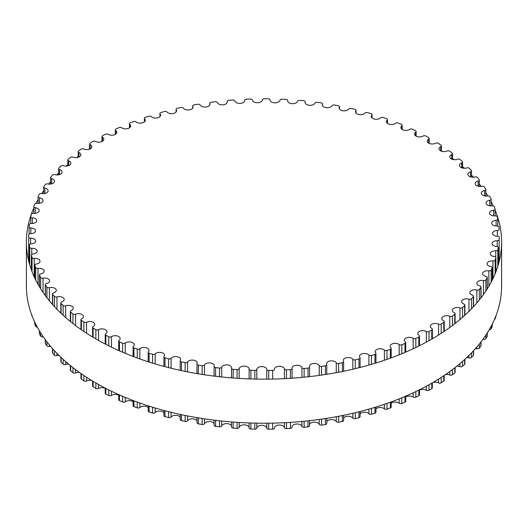 <?xml version="1.0" encoding="UTF-8"?>
<svg xmlns="http://www.w3.org/2000/svg" width="528" height="528" viewBox="0 0 528 528"><rect width="100%" height="100%" fill="white"/><g stroke="black" fill="none" stroke-linecap="round" stroke-linejoin="round"><path stroke-width="0.79" d="M431.772 328.357A4.99 2.878 180 0 1 430.294 326.317A4.99 2.878 180 0 1 433.211 323.697A4.99 2.878 180 0 1 438.55 324.139A1.888 1.089 0 0 0 441.203 324.027A235.316 135.861 0 0 0 443.784 322.298A1.888 1.089 0 0 0 444.226 321.598A1.888 1.089 0 0 0 443.566 320.767A4.99 2.878 180 0 1 441.811 318.575A4.99 2.878 180 0 1 444.556 316.001A4.99 2.878 180 0 1 449.77 316.259A1.888 1.089 0 0 0 452.41 316.034A235.316 135.861 0 0 0 454.753 314.2A1.888 1.089 0 0 0 455.11 313.559A1.888 1.089 0 0 0 454.331 312.675A4.99 2.878 180 0 1 452.285 310.352A4.99 2.878 180 0 1 454.859 307.831A4.99 2.878 180 0 1 459.934 307.916A1.888 1.089 0 0 0 462.528 307.58A235.316 135.861 0 0 0 464.627 305.639A1.888 1.089 0 0 0 464.904 305.072A1.888 1.089 0 0 0 464.006 304.141A4.99 2.878 180 0 1 461.65 301.693A4.99 2.878 180 0 1 468.97 299.152A1.888 1.089 0 0 0 471.517 298.696A235.316 135.861 0 0 0 473.352 296.677A1.888 1.089 0 0 0 473.557 296.182A1.888 1.089 0 0 0 472.54 295.211A4.99 2.878 180 0 1 469.847 292.657A4.99 2.878 180 0 1 476.83 290.017A1.888 1.089 0 0 0 479.312 289.456A235.316 135.861 0 0 0 480.876 287.357A1.888 1.089 0 0 0 481.028 286.935A1.888 1.089 0 0 0 479.879 285.932A4.99 2.878 180 0 1 476.843 283.285A4.99 2.878 180 0 1 483.476 280.566A1.888 1.089 0 0 0 485.879 279.899A235.316 135.861 0 0 0 487.159 277.735A1.888 1.089 0 0 0 487.258 277.391A1.888 1.089 0 0 0 485.978 276.362A4.99 2.878 180 0 1 482.592 273.629A4.99 2.878 180 0 1 488.862 270.851A1.888 1.089 0 0 0 491.172 270.079A235.316 135.861 0 0 0 492.169 267.868A1.888 1.089 0 0 0 492.228 267.604A1.888 1.089 0 0 0 490.809 266.548A4.99 2.878 180 0 1 487.06 263.756A4.99 2.878 180 0 1 492.961 260.924A1.888 1.089 0 0 0 495.158 260.06A235.316 135.861 0 0 0 495.871 257.809A1.888 1.089 0 0 0 495.898 257.624A1.888 1.089 0 0 0 494.34 256.555A4.99 2.878 180 0 1 490.222 253.717A4.99 2.878 180 0 1 495.746 250.853A1.888 1.089 0 0 0 497.831 249.889A235.316 135.861 0 0 0 498.241 247.619A1.888 1.089 0 0 0 498.247 247.52A1.888 1.089 0 0 0 496.551 246.431A4.99 2.878 180 0 1 492.056 243.566A4.99 2.878 180 0 1 497.211 240.689A1.888 1.089 0 0 0 499.158 239.639A235.316 135.861 0 0 0 499.27 237.356A1.888 1.089 0 0 0 499.27 237.336A1.888 1.089 0 0 0 497.429 236.247A4.99 2.878 180 0 1 492.558 233.363A4.99 2.878 180 0 1 497.33 230.485A1.888 1.089 0 0 0 499.138 229.396A1.888 1.089 0 0 0 499.138 229.357A235.316 135.861 0 0 0 498.953 227.073A1.888 1.089 0 0 0 496.967 226.05A4.99 2.878 180 0 1 491.726 223.172A4.99 2.878 180 0 1 496.122 220.315A1.888 1.089 0 0 0 497.785 219.232A1.888 1.089 0 0 0 497.772 219.107A235.316 135.861 0 0 0 497.284 216.836A1.888 1.089 0 0 0 495.178 215.899A4.99 2.878 180 0 1 489.555 213.041A4.99 2.878 180 0 1 493.581 210.217A1.888 1.089 0 0 0 495.099 209.147A1.888 1.089 0 0 0 495.066 208.943A235.316 135.861 0 0 0 494.287 206.705A1.888 1.089 0 0 0 492.056 205.861A4.99 2.878 180 0 1 486.064 203.036A4.99 2.878 180 0 1 489.72 200.264A1.888 1.089 0 0 0 491.106 199.214A1.888 1.089 0 0 0 491.04 198.924A235.316 135.861 0 0 0 489.964 196.726A1.888 1.089 0 0 0 487.634 195.987A4.99 2.878 180 0 1 481.279 193.215A4.99 2.878 180 0 1 484.572 190.502A1.888 1.089 0 0 0 485.819 189.479A1.888 1.089 0 0 0 485.707 189.116A235.316 135.861 0 0 0 484.354 186.971A1.888 1.089 0 0 0 481.932 186.331A4.99 2.878 180 0 1 475.213 183.632A4.99 2.878 180 0 1 478.157 180.998A1.888 1.089 0 0 0 479.272 180.008A1.888 1.089 0 0 0 479.114 179.566A235.316 135.861 0 0 0 477.477 177.487A1.888 1.089 0 0 0 474.976 176.953A4.99 2.878 180 0 1 467.914 174.332A4.99 2.878 180 0 1 470.521 171.805A1.888 1.089 0 0 0 471.504 170.848A1.888 1.089 0 0 0 471.28 170.326A235.316 135.861 0 0 0 469.379 168.326A1.888 1.089 0 0 0 466.818 167.904A4.99 2.878 180 0 1 459.413 165.383A4.99 2.878 180 0 1 461.696 162.967A1.888 1.089 0 0 0 462.561 162.05A1.888 1.089 0 0 0 462.264 161.462A235.316 135.861 0 0 0 460.106 159.548A1.888 1.089 0 0 0 457.492 159.245A4.99 2.878 180 0 1 452.384 159.37A4.99 2.878 180 0 1 449.764 156.836A4.99 2.878 180 0 1 451.737 154.539A1.888 1.089 0 0 0 452.489 153.668A1.888 1.089 0 0 0 452.107 153.014A235.316 135.861 0 0 0 449.704 151.199A1.888 1.089 0 0 0 447.064 151.008A4.99 2.878 180 0 1 441.817 151.312A4.99 2.878 180 0 1 439.025 148.731A4.99 2.878 180 0 1 440.708 146.573A1.888 1.089 0 0 0 441.349 145.754A1.888 1.089 0 0 0 440.88 145.035A235.316 135.861 0 0 0 438.247 143.332A1.888 1.089 0 0 0 435.587 143.253A4.99 2.878 180 0 1 430.214 143.741A4.99 2.878 180 0 1 427.258 141.115A4.99 2.878 180 0 1 428.67 139.108A1.888 1.089 0 0 0 429.198 138.349A1.888 1.089 0 0 0 428.63 137.57A235.316 135.861 0 0 0 425.786 135.986A1.888 1.089 0 0 0 423.119 136.026A4.99 2.878 180 0 1 417.655 136.706A4.99 2.878 180 0 1 414.526 134.033A4.99 2.878 180 0 1 415.681 132.191A1.888 1.089 0 0 0 416.117 131.492A1.888 1.089 0 0 0 415.444 130.66A235.316 135.861 0 0 0 412.401 129.202A1.888 1.089 0 0 0 409.748 129.36A4.99 2.878 180 0 1 404.21 130.244A4.99 2.878 180 0 1 400.904 127.532A4.99 2.878 180 0 1 401.828 125.862A1.888 1.089 0 0 0 402.178 125.228A1.888 1.089 0 0 0 401.392 124.344A235.316 135.861 0 0 0 398.165 123.024A1.888 1.089 0 0 0 395.538 123.295A4.99 2.878 180 0 1 389.954 124.39A4.99 2.878 180 0 1 386.463 121.645A4.99 2.878 180 0 1 387.182 120.153A1.888 1.089 0 0 0 387.453 119.592A1.888 1.089 0 0 0 386.549 118.661A235.316 135.861 0 0 0 383.156 117.487A1.888 1.089 0 0 0 380.576 117.869A4.99 2.878 180 0 1 374.966 119.183A4.99 2.878 180 0 1 371.296 116.404A4.99 2.878 180 0 1 371.831 115.104A1.888 1.089 0 0 0 372.035 114.616A1.888 1.089 0 0 0 371.006 113.639A235.316 135.861 0 0 0 367.468 112.622A1.888 1.089 0 0 0 364.947 113.117A4.99 2.878 180 0 1 359.337 114.642A4.99 2.878 180 0 1 355.489 111.837A4.99 2.878 180 0 1 355.865 110.741A1.888 1.089 0 0 0 356.011 110.319A1.888 1.089 0 0 0 354.849 109.316A235.316 135.861 0 0 0 351.186 108.451A1.888 1.089 0 0 0 348.737 109.058A4.99 2.878 180 0 1 343.16 110.807A4.99 2.878 180 0 1 339.121 107.976A4.99 2.878 180 0 1 339.372 107.085A1.888 1.089 0 0 0 339.464 106.742A1.888 1.089 0 0 0 338.171 105.706A235.316 135.861 0 0 0 334.409 105.006A1.888 1.089 0 0 0 332.046 105.719A4.99 2.878 180 0 1 326.522 107.686A4.99 2.878 180 0 1 322.304 104.841A4.99 2.878 180 0 1 322.443 104.155A1.888 1.089 0 0 0 322.502 103.897A1.888 1.089 0 0 0 321.07 102.841A235.316 135.861 0 0 0 317.229 102.307A1.888 1.089 0 0 0 314.959 103.112A4.99 2.878 180 0 1 309.527 105.31A4.99 2.878 180 0 1 305.118 102.452A4.99 2.878 180 0 1 305.184 101.977A1.888 1.089 0 0 0 305.21 101.798A1.888 1.089 0 0 0 303.64 100.723A235.316 135.861 0 0 0 299.739 100.36A1.888 1.089 0 0 0 297.587 101.264A4.99 2.878 180 0 1 292.268 103.686A4.99 2.878 180 0 1 287.668 100.815A4.99 2.878 180 0 1 287.687 100.558A1.888 1.089 0 0 0 287.694 100.465A1.888 1.089 0 0 0 285.985 99.376A235.316 135.861 0 0 0 282.044 99.185A1.888 1.089 0 0 0 280.018 100.181A4.99 2.878 180 0 1 274.844 102.828A4.99 2.878 180 0 1 270.059 99.95A4.99 2.878 180 0 1 270.059 99.911A1.888 1.089 0 0 0 270.059 99.898A1.888 1.089 0 0 0 268.204 98.802A235.316 135.861 0 0 0 264.251 98.782A1.888 1.089 0 0 0 262.357 99.865A4.99 2.878 180 0 1 257.512 102.729A4.99 2.878 180 0 1 252.391 100.03A1.888 1.089 0 0 0 250.397 99.013A235.316 135.861 0 0 0 246.451 99.158A1.888 1.089 0 0 0 244.702 100.247A1.888 1.089 0 0 0 244.708 100.327A4.99 2.878 180 0 1 244.721 100.525A4.99 2.878 180 0 1 240.075 103.402A4.99 2.878 180 0 1 234.788 100.921A1.888 1.089 0 0 0 232.67 99.99A235.316 135.861 0 0 0 228.756 100.313A1.888 1.089 0 0 0 227.152 101.396A1.888 1.089 0 0 0 227.172 101.554A4.99 2.878 180 0 1 227.225 101.97A4.99 2.878 180 0 1 222.763 104.834A4.99 2.878 180 0 1 217.358 102.584A1.888 1.089 0 0 0 215.12 101.746A235.316 135.861 0 0 0 211.259 102.241A1.888 1.089 0 0 0 209.794 103.303A1.888 1.089 0 0 0 209.84 103.541A4.99 2.878 180 0 1 209.966 104.174A4.99 2.878 180 0 1 205.696 107.026A4.99 2.878 180 0 1 200.191 104.999A1.888 1.089 0 0 0 197.855 104.26A235.316 135.861 0 0 0 194.066 104.92A1.888 1.089 0 0 0 192.74 105.963A1.888 1.089 0 0 0 192.826 106.28A4.99 2.878 180 0 1 193.043 107.125A4.99 2.878 180 0 1 188.958 109.956A4.99 2.878 180 0 1 183.394 108.154A1.888 1.089 0 0 0 180.965 107.521A235.316 135.861 0 0 0 177.276 108.346A1.888 1.089 0 0 0 176.081 109.362A1.888 1.089 0 0 0 176.213 109.758A4.99 2.878 180 0 1 176.557 110.807A4.99 2.878 180 0 1 172.656 113.619A4.99 2.878 180 0 1 167.053 112.035A1.888 1.089 0 0 0 164.551 111.514A235.316 135.861 0 0 0 160.981 112.497A1.888 1.089 0 0 0 159.918 113.474A1.888 1.089 0 0 0 160.103 113.949A4.99 2.878 180 0 1 160.598 115.196A4.99 2.878 180 0 1 156.882 117.982A4.99 2.878 180 0 1 151.272 116.622A1.888 1.089 0 0 0 148.705 116.206A235.316 135.861 0 0 0 145.273 117.341A1.888 1.089 0 0 0 144.342 118.285A1.888 1.089 0 0 0 144.593 118.833A4.99 2.878 180 0 1 145.266 120.272A4.99 2.878 180 0 1 141.728 123.024A4.99 2.878 180 0 1 136.132 121.882A1.888 1.089 0 0 0 133.518 121.579A235.316 135.861 0 0 0 130.251 122.866A1.888 1.089 0 0 0 129.433 123.757A1.888 1.089 0 0 0 129.763 124.377A4.99 2.878 180 0 1 130.634 126.001A4.99 2.878 180 0 1 127.281 128.72A4.99 2.878 180 0 1 121.73 127.783A1.888 1.089 0 0 0 119.084 127.604A235.316 135.861 0 0 0 115.988 129.023A1.888 1.089 0 0 0 115.289 129.868A1.888 1.089 0 0 0 115.705 130.555A4.99 2.878 180 0 1 116.8 132.356A4.99 2.878 180 0 1 113.626 135.036A4.99 2.878 180 0 1 108.141 134.303A1.888 1.089 0 0 0 105.475 134.237A235.316 135.861 0 0 0 102.577 135.788A1.888 1.089 0 0 0 101.983 136.58A1.888 1.089 0 0 0 102.491 137.326A4.99 2.878 180 0 1 103.838 139.293A4.99 2.878 180 0 1 100.835 141.933A4.99 2.878 180 0 1 95.443 141.398A1.888 1.089 0 0 0 92.776 141.445A235.316 135.861 0 0 0 90.09 143.121A1.888 1.089 0 0 0 89.602 143.854A1.888 1.089 0 0 0 90.209 144.659A4.99 2.878 180 0 1 91.819 146.777A4.99 2.878 180 0 1 88.988 149.371A4.99 2.878 180 0 1 83.708 149.021A1.888 1.089 0 0 0 81.061 149.186A235.316 135.861 0 0 0 78.599 150.975A1.888 1.089 0 0 0 78.203 151.648A1.888 1.089 0 0 0 78.916 152.5A4.99 2.878 180 0 1 80.817 154.763A4.99 2.878 180 0 1 78.157 157.311A4.99 2.878 180 0 1 73.009 157.139A1.888 1.089 0 0 0 70.389 157.423A235.316 135.861 0 0 0 68.171 159.311A1.888 1.089 0 0 0 67.855 159.911A1.888 1.089 0 0 0 68.686 160.822A4.99 2.878 180 0 1 70.891 163.211A4.99 2.878 180 0 1 68.396 165.706A4.99 2.878 180 0 1 63.406 165.7A1.888 1.089 0 0 0 60.832 166.096A235.316 135.861 0 0 0 58.865 168.076A1.888 1.089 0 0 0 58.621 168.61A1.888 1.089 0 0 0 59.578 169.561A4.99 2.878 180 0 1 62.106 172.062A4.99 2.878 180 0 1 54.952 174.656A1.888 1.089 0 0 0 52.43 175.164A235.316 135.861 0 0 0 50.734 177.223A1.888 1.089 0 0 0 50.556 177.685A1.888 1.089 0 0 0 51.638 178.669A4.99 2.878 180 0 1 54.496 181.276A4.99 2.878 180 0 1 47.692 183.955A1.888 1.089 0 0 0 45.25 184.569A235.316 135.861 0 0 0 43.824 186.701A1.888 1.089 0 0 0 43.699 187.084A1.888 1.089 0 0 0 44.913 188.107A4.99 2.878 180 0 1 48.121 190.793A4.99 2.878 180 0 1 41.672 193.545A1.888 1.089 0 0 0 39.316 194.264A235.316 135.861 0 0 0 38.174 196.449A1.888 1.089 0 0 0 38.095 196.759A1.888 1.089 0 0 0 39.448 197.802A4.99 2.878 180 0 1 43.012 200.561A4.99 2.878 180 0 1 36.927 203.372A1.888 1.089 0 0 0 34.67 204.191A235.316 135.861 0 0 0 33.818 206.422A1.888 1.089 0 0 0 33.779 206.646A1.888 1.089 0 0 0 35.264 207.715A4.99 2.878 180 0 1 39.191 210.527A4.99 2.878 180 0 1 33.482 213.378A1.888 1.089 0 0 0 31.337 214.295A235.316 135.861 0 0 0 30.782 216.553A1.888 1.089 0 0 0 30.763 216.698A1.888 1.089 0 0 0 32.393 217.78A4.99 2.878 180 0 1 36.696 220.631A4.99 2.878 180 0 1 31.357 223.502A1.888 1.089 0 0 0 29.337 224.512A235.316 135.861 0 0 0 29.08 226.789A1.888 1.089 0 0 0 29.073 226.849A1.888 1.089 0 0 0 30.848 227.938A4.99 2.878 180 0 1 35.521 230.815A4.99 2.878 180 0 1 30.565 233.693A1.888 1.089 0 0 0 28.684 234.782A1.888 1.089 0 0 0 28.684 234.788A235.316 135.861 0 0 0 28.723 237.065A1.888 1.089 0 0 0 30.637 238.141A4.99 2.878 180 0 1 35.693 241.019A4.99 2.878 180 0 1 31.106 243.89A1.888 1.089 0 0 0 29.37 244.979A1.888 1.089 0 0 0 29.377 245.058A235.316 135.861 0 0 0 29.713 247.335A1.888 1.089 0 0 0 31.759 248.318A4.99 2.878 180 0 1 37.191 251.189A4.99 2.878 180 0 1 32.987 254.034A1.888 1.089 0 0 0 31.39 255.11A1.888 1.089 0 0 0 31.416 255.275A235.316 135.861 0 0 0 32.05 257.525A1.888 1.089 0 0 0 34.221 258.423A4.99 2.878 180 0 1 40.022 261.261A4.99 2.878 180 0 1 36.188 264.066A1.888 1.089 0 0 0 34.736 265.122A1.888 1.089 0 0 0 34.782 265.373A235.316 135.861 0 0 0 35.713 267.59A1.888 1.089 0 0 0 37.99 268.382A4.99 2.878 180 0 1 44.167 271.181A4.99 2.878 180 0 1 40.696 273.926A1.888 1.089 0 0 0 39.376 274.963A1.888 1.089 0 0 0 39.468 275.293A235.316 135.861 0 0 0 40.682 277.464A1.888 1.089 0 0 0 43.058 278.157A4.99 2.878 180 0 1 49.599 280.896A4.99 2.878 180 0 1 46.477 283.562A1.888 1.089 0 0 0 45.296 284.572A1.888 1.089 0 0 0 45.434 284.981A235.316 135.861 0 0 0 46.926 287.093A1.888 1.089 0 0 0 49.394 287.681A4.99 2.878 180 0 1 56.285 290.341A4.99 2.878 180 0 1 53.513 292.921A1.888 1.089 0 0 0 52.463 293.898A1.888 1.089 0 0 0 52.655 294.38A235.316 135.861 0 0 0 54.424 296.419A1.888 1.089 0 0 0 56.951 296.901A4.99 2.878 180 0 1 64.192 299.468A4.99 2.878 180 0 1 61.75 301.943A1.888 1.089 0 0 0 60.826 302.881A1.888 1.089 0 0 0 61.083 303.435A235.316 135.861 0 0 0 63.116 305.395A1.888 1.089 0 0 0 65.703 305.758A4.99 2.878 180 0 1 70.732 305.719A4.99 2.878 180 0 1 73.273 308.227A4.99 2.878 180 0 1 71.141 310.583A1.888 1.089 0 0 0 70.336 311.48A1.888 1.089 0 0 0 70.679 312.101A235.316 135.861 0 0 0 72.956 313.962A1.888 1.089 0 0 0 75.583 314.213A4.99 2.878 180 0 1 80.764 314.002A4.99 2.878 180 0 1 83.47 316.562A4.99 2.878 180 0 1 81.642 318.787A1.888 1.089 0 0 0 80.956 319.631A1.888 1.089 0 0 0 81.378 320.318A235.316 135.861 0 0 0 83.893 322.08A1.888 1.089 0 0 0 86.552 322.212A4.99 2.878 180 0 1 91.859 321.816A4.99 2.878 180 0 1 94.73 324.43A4.99 2.878 180 0 1 93.192 326.509A1.888 1.089 0 0 0 92.605 327.301A1.888 1.089 0 0 0 93.119 328.046A235.316 135.861 0 0 0 95.865 329.69A1.888 1.089 0 0 0 98.531 329.71A4.99 2.878 180 0 1 103.95 329.129A4.99 2.878 180 0 1 106.993 331.775A4.99 2.878 180 0 1 105.712 333.703A1.888 1.089 0 0 0 105.23 334.435A1.888 1.089 0 0 0 105.851 335.24A235.316 135.861 0 0 0 108.794 336.758A1.888 1.089 0 0 0 111.454 336.666A4.99 2.878 180 0 1 116.959 335.881A4.99 2.878 180 0 1 120.179 338.573A4.99 2.878 180 0 1 119.143 340.329A1.888 1.089 0 0 0 118.747 340.996A1.888 1.089 0 0 0 119.48 341.86A235.316 135.861 0 0 0 122.621 343.246A1.888 1.089 0 0 0 125.255 343.035A4.99 2.878 180 0 1 130.825 342.045A4.99 2.878 180 0 1 134.224 344.771A4.99 2.878 180 0 1 133.399 346.355A1.888 1.089 0 0 0 133.096 346.955A1.888 1.089 0 0 0 133.934 347.86A235.316 135.861 0 0 0 137.247 349.107A1.888 1.089 0 0 0 139.854 348.777A4.99 2.878 180 0 1 145.457 347.582A4.99 2.878 180 0 1 149.035 350.341A4.99 2.878 180 0 1 148.408 351.734A1.888 1.089 0 0 0 148.177 352.262A1.888 1.089 0 0 0 149.14 353.219A235.316 135.861 0 0 0 152.605 354.314A1.888 1.089 0 0 0 155.159 353.872A4.99 2.878 180 0 1 160.776 352.46A4.99 2.878 180 0 1 164.531 355.252A4.99 2.878 180 0 1 164.083 356.446A1.888 1.089 0 0 0 163.911 356.902A1.888 1.089 0 0 0 165 357.892A235.316 135.861 0 0 0 168.604 358.835A1.888 1.089 0 0 0 171.092 358.288A4.99 2.878 180 0 1 176.689 356.651A4.99 2.878 180 0 1 180.629 359.462A4.99 2.878 180 0 1 180.325 360.466A1.888 1.089 0 0 0 180.206 360.842A1.888 1.089 0 0 0 181.434 361.865A235.316 135.861 0 0 0 185.143 362.644A1.888 1.089 0 0 0 187.552 361.99A4.99 2.878 180 0 1 193.103 360.129A4.99 2.878 180 0 1 197.234 362.967A4.99 2.878 180 0 1 197.043 363.759A1.888 1.089 0 0 0 196.97 364.056A1.888 1.089 0 0 0 198.33 365.105A235.316 135.861 0 0 0 202.138 365.719A1.888 1.089 0 0 0 204.455 364.96A4.99 2.878 180 0 1 209.933 362.875A4.99 2.878 180 0 1 214.249 365.732A4.99 2.878 180 0 1 214.15 366.307A1.888 1.089 0 0 0 214.111 366.531A1.888 1.089 0 0 0 215.609 367.594A235.316 135.861 0 0 0 219.483 368.049A1.888 1.089 0 0 0 221.694 367.184A4.99 2.878 180 0 1 227.073 364.881A4.99 2.878 180 0 1 231.581 367.745A4.99 2.878 180 0 1 231.541 368.108A1.888 1.089 0 0 0 231.521 368.247A1.888 1.089 0 0 0 233.165 369.329A235.316 135.861 0 0 0 237.092 369.607A1.888 1.089 0 0 0 239.177 368.656A4.99 2.878 180 0 1 244.431 366.122A4.99 2.878 180 0 1 249.124 368.999A4.99 2.878 180 0 1 249.117 369.145A1.888 1.089 0 0 0 249.11 369.197A1.888 1.089 0 0 0 250.899 370.286A235.316 135.861 0 0 0 254.846 370.399A1.888 1.089 0 0 0 256.806 369.356A4.99 2.878 180 0 1 261.835 366.597A4.99 2.878 180 0 1 266.779 369.409A1.888 1.089 0 0 0 268.706 370.471A235.316 135.861 0 0 0 272.653 370.405A1.888 1.089 0 0 0 274.474 369.316A1.888 1.089 0 0 0 274.474 369.283A4.99 2.878 180 0 1 274.468 369.191A4.99 2.878 180 0 1 279.206 366.313A4.99 2.878 180 0 1 284.42 368.9A1.888 1.089 0 0 0 286.48 369.877A235.316 135.861 0 0 0 290.413 369.64A1.888 1.089 0 0 0 292.09 368.557A1.888 1.089 0 0 0 292.083 368.438A4.99 2.878 180 0 1 292.05 368.128A4.99 2.878 180 0 1 296.604 365.264A4.99 2.878 180 0 1 301.95 367.627A1.888 1.089 0 0 0 304.135 368.511A235.316 135.861 0 0 0 308.022 368.102A1.888 1.089 0 0 0 309.56 367.033A1.888 1.089 0 0 0 309.527 366.828A4.99 2.878 180 0 1 309.441 366.307A4.99 2.878 180 0 1 313.804 363.449A4.99 2.878 180 0 1 319.262 365.587A1.888 1.089 0 0 0 321.552 366.373A235.316 135.861 0 0 0 325.38 365.798A1.888 1.089 0 0 0 326.773 364.742A1.888 1.089 0 0 0 326.713 364.465A4.99 2.878 180 0 1 326.548 363.726A4.99 2.878 180 0 1 330.719 360.881A4.99 2.878 180 0 1 336.257 362.802A1.888 1.089 0 0 0 338.646 363.482A235.316 135.861 0 0 0 342.382 362.743A1.888 1.089 0 0 0 343.642 361.713A1.888 1.089 0 0 0 343.537 361.357A4.99 2.878 180 0 1 343.259 360.406A4.99 2.878 180 0 1 347.252 357.588A4.99 2.878 180 0 1 352.843 359.278A1.888 1.089 0 0 0 355.311 359.852A235.316 135.861 0 0 0 358.941 358.954A1.888 1.089 0 0 0 360.07 357.951A1.888 1.089 0 0 0 359.911 357.515A4.99 2.878 180 0 1 359.495 356.367A4.99 2.878 180 0 1 363.304 353.569A4.99 2.878 180 0 1 368.914 355.04A1.888 1.089 0 0 0 371.448 355.509A235.316 135.861 0 0 0 374.953 354.453A1.888 1.089 0 0 0 375.949 353.489A1.888 1.089 0 0 0 375.731 352.981A4.99 2.878 180 0 1 375.151 351.635A4.99 2.878 180 0 1 378.774 348.863A4.99 2.878 180 0 1 384.384 350.117A1.888 1.089 0 0 0 386.978 350.473A235.316 135.861 0 0 0 390.331 349.265A1.888 1.089 0 0 0 391.202 348.341A1.888 1.089 0 0 0 390.911 347.761A4.99 2.878 180 0 1 390.146 346.223A4.99 2.878 180 0 1 393.591 343.49A4.99 2.878 180 0 1 399.161 344.527A1.888 1.089 0 0 0 401.795 344.771A235.316 135.861 0 0 0 404.983 343.418A1.888 1.089 0 0 0 405.742 342.547A1.888 1.089 0 0 0 405.365 341.893A4.99 2.878 180 0 1 404.389 340.184A4.99 2.878 180 0 1 407.649 337.478A4.99 2.878 180 0 1 413.173 338.309A1.888 1.089 0 0 0 415.826 338.435A235.316 135.861 0 0 0 418.829 336.95A1.888 1.089 0 0 0 419.47 336.131A1.888 1.089 0 0 0 419.014 335.419A4.99 2.878 180 0 1 417.793 333.531A4.99 2.878 180 0 1 420.882 330.865A4.99 2.878 180 0 1 426.327 331.505A1.888 1.089 0 0 0 428.987 331.511A235.316 135.861 0 0 0 431.785 329.894A1.888 1.089 0 0 0 432.326 329.135A1.888 1.089 0 0 0 431.772 328.357M432.887 382.536A4.99 2.878 180 0 1 438.55 382.879A1.888 1.089 0 0 0 441.203 382.774A235.316 135.861 0 0 0 443.784 381.044A1.888 1.089 0 0 0 444.226 380.338L444.226 375.434M445.559 374.53A4.99 2.878 180 0 1 449.77 375.005A1.888 1.089 0 0 0 452.41 374.781A235.316 135.861 0 0 0 454.753 372.94A1.888 1.089 0 0 0 455.11 372.306L455.11 367.554M456.779 366.227A4.99 2.878 180 0 1 459.934 366.656A1.888 1.089 0 0 0 462.528 366.32A235.316 135.861 0 0 0 464.627 364.386A1.888 1.089 0 0 0 464.904 363.812L464.904 359.278M466.752 357.562A4.99 2.878 180 0 1 468.97 357.892A1.888 1.089 0 0 0 471.517 357.443A235.316 135.861 0 0 0 473.352 355.423A1.888 1.089 0 0 0 473.557 354.922L473.557 350.691M475.504 348.546A4.99 2.878 180 0 1 476.83 348.757A1.888 1.089 0 0 0 479.312 348.196A235.316 135.861 0 0 0 480.876 346.104A1.888 1.089 0 0 0 481.028 345.682L481.028 341.88M483.014 339.227A4.99 2.878 180 0 1 483.476 339.306A1.888 1.089 0 0 0 485.879 338.639A235.316 135.861 0 0 0 487.159 336.481A1.888 1.089 0 0 0 487.258 336.138L487.258 332.977M489.284 329.63A1.888 1.089 0 0 0 491.172 328.825A235.316 135.861 0 0 0 492.169 326.614A1.888 1.089 0 0 0 492.228 326.35L492.228 324.192M494.439 319.473A1.888 1.089 0 0 0 495.158 318.8A235.316 135.861 0 0 0 495.871 316.556A1.888 1.089 0 0 0 495.898 316.371A1.888 1.089 0 0 0 495.871 316.186M31.469 314.233A235.316 135.861 0 0 0 32.05 316.272A1.888 1.089 0 0 0 32.439 316.774M34.736 322.054L34.736 323.869A1.888 1.089 0 0 0 34.782 324.113A235.316 135.861 0 0 0 35.713 326.337A1.888 1.089 0 0 0 37.323 327.155M39.376 330.759L39.376 333.709A1.888 1.089 0 0 0 39.468 334.039A235.316 135.861 0 0 0 40.682 336.211A1.888 1.089 0 0 0 43.058 336.904A4.99 2.878 180 0 1 43.303 336.857M45.296 339.656L45.296 343.319A1.888 1.089 0 0 0 45.434 343.721A235.316 135.861 0 0 0 46.926 345.833A1.888 1.089 0 0 0 49.394 346.421A4.99 2.878 180 0 1 50.503 346.243M52.463 348.506L52.463 352.645A1.888 1.089 0 0 0 52.655 353.12A235.316 135.861 0 0 0 54.424 355.166A1.888 1.089 0 0 0 56.951 355.641A4.99 2.878 180 0 1 58.945 355.337M60.826 357.159L60.826 361.627A1.888 1.089 0 0 0 61.083 362.182A235.316 135.861 0 0 0 63.116 364.142A1.888 1.089 0 0 0 65.703 364.505A4.99 2.878 180 0 1 68.614 364.096M70.336 365.515L70.336 370.22A1.888 1.089 0 0 0 70.679 370.841A235.316 135.861 0 0 0 72.956 372.709A1.888 1.089 0 0 0 75.583 372.959A4.99 2.878 180 0 1 79.51 372.484M80.956 373.501L80.956 378.378A1.888 1.089 0 0 0 81.378 379.064A235.316 135.861 0 0 0 83.893 380.82A1.888 1.089 0 0 0 86.552 380.959A4.99 2.878 180 0 1 91.76 380.536M92.605 381.044L92.605 386.041A1.888 1.089 0 0 0 93.119 386.793A235.316 135.861 0 0 0 95.865 388.436A1.888 1.089 0 0 0 98.531 388.456A4.99 2.878 180 0 1 105.23 388.324M105.23 388.093L105.23 393.175A1.888 1.089 0 0 0 105.851 393.987A235.316 135.861 0 0 0 108.794 395.505A1.888 1.089 0 0 0 111.454 395.406A4.99 2.878 180 0 1 118.747 395.3M118.747 394.601L118.747 399.742A1.888 1.089 0 0 0 119.48 400.6A235.316 135.861 0 0 0 122.621 401.986A1.888 1.089 0 0 0 125.255 401.775A4.99 2.878 180 0 1 133.096 401.696M133.096 400.521L133.096 405.695A1.888 1.089 0 0 0 133.934 406.606A235.316 135.861 0 0 0 137.247 407.854A1.888 1.089 0 0 0 139.854 407.524A4.99 2.878 180 0 1 148.177 407.471M148.177 405.814L148.177 411.008A1.888 1.089 0 0 0 149.14 411.959A235.316 135.861 0 0 0 152.605 413.061A1.888 1.089 0 0 0 155.159 412.619A4.99 2.878 180 0 1 159.522 411.114A4.99 2.878 180 0 1 163.911 412.599M163.911 410.454L163.911 415.648A1.888 1.089 0 0 0 165 416.638A235.316 135.861 0 0 0 168.604 417.582A1.888 1.089 0 0 0 171.092 417.028A4.99 2.878 180 0 1 175.659 415.325A4.99 2.878 180 0 1 180.206 417.041M180.206 414.407L180.206 419.582A1.888 1.089 0 0 0 181.434 420.605A235.316 135.861 0 0 0 185.143 421.39A1.888 1.089 0 0 0 187.552 420.73A4.99 2.878 180 0 1 192.298 418.829A4.99 2.878 180 0 1 196.97 420.783M197.043 422.499A1.888 1.089 0 0 0 196.97 422.803A1.888 1.089 0 0 0 198.33 423.845A235.316 135.861 0 0 0 202.138 424.466A1.888 1.089 0 0 0 204.455 423.707A4.99 2.878 180 0 1 209.345 421.595A4.99 2.878 180 0 1 214.111 423.793M214.15 425.053A1.888 1.089 0 0 0 214.111 425.271A1.888 1.089 0 0 0 215.609 426.34A235.316 135.861 0 0 0 219.483 426.789A1.888 1.089 0 0 0 221.694 425.931A4.99 2.878 180 0 1 226.703 423.608A4.99 2.878 180 0 1 231.521 426.063M231.541 426.855A1.888 1.089 0 0 0 231.521 426.994A1.888 1.089 0 0 0 233.165 428.069A235.316 135.861 0 0 0 237.092 428.353A1.888 1.089 0 0 0 239.177 427.396A4.99 2.878 180 0 1 244.279 424.862A4.99 2.878 180 0 1 249.11 427.568M249.11 427.944L249.11 422.948L249.117 427.891A1.888 1.089 0 0 0 249.11 427.944A1.888 1.089 0 0 0 250.899 429.033A235.316 135.861 0 0 0 254.846 429.139A1.888 1.089 0 0 0 256.806 428.096A4.99 2.878 180 0 1 261.835 425.344A4.99 2.878 180 0 1 266.779 428.155A1.888 1.089 0 0 0 268.706 429.218A235.316 135.861 0 0 0 272.653 429.152A1.888 1.089 0 0 0 274.474 428.063A1.888 1.089 0 0 0 274.474 428.03L274.474 428.063M274.474 427.825A4.99 2.878 180 0 1 279.305 425.053A4.99 2.878 180 0 1 284.42 427.647A1.888 1.089 0 0 0 286.48 428.624A235.316 135.861 0 0 0 290.413 428.386A1.888 1.089 0 0 0 292.09 427.304A1.888 1.089 0 0 0 292.083 427.185L292.09 427.304M292.09 426.512A4.99 2.878 180 0 1 296.921 423.997A4.99 2.878 180 0 1 301.95 426.367A1.888 1.089 0 0 0 304.135 427.251A235.316 135.861 0 0 0 308.022 426.848A1.888 1.089 0 0 0 309.56 425.773A1.888 1.089 0 0 0 309.527 425.575M309.56 424.433A4.99 2.878 180 0 1 314.345 422.169A4.99 2.878 180 0 1 319.262 424.334A1.888 1.089 0 0 0 321.552 425.119A235.316 135.861 0 0 0 325.38 424.538A1.888 1.089 0 0 0 326.773 423.489L326.773 418.348M326.773 421.608A4.99 2.878 180 0 1 331.478 419.588A4.99 2.878 180 0 1 336.257 421.542A1.888 1.089 0 0 0 338.646 422.228A235.316 135.861 0 0 0 342.382 421.483A1.888 1.089 0 0 0 343.642 420.46L343.642 415.285M343.642 418.044A4.99 2.878 180 0 1 348.229 416.269A4.99 2.878 180 0 1 352.843 418.024A1.888 1.089 0 0 0 355.311 418.598A235.316 135.861 0 0 0 358.941 417.694A1.888 1.089 0 0 0 360.07 416.698L360.07 411.51M360.07 413.774A4.99 2.878 180 0 1 364.498 412.229A4.99 2.878 180 0 1 368.914 413.787A1.888 1.089 0 0 0 371.448 414.256A235.316 135.861 0 0 0 374.953 413.193A1.888 1.089 0 0 0 375.949 412.229L375.949 407.042M375.949 408.817A4.99 2.878 180 0 1 384.384 408.857A1.888 1.089 0 0 0 386.978 409.213A235.316 135.861 0 0 0 390.331 408.005A1.888 1.089 0 0 0 391.202 407.088L391.202 401.907M391.202 403.194A4.99 2.878 180 0 1 399.161 403.273A1.888 1.089 0 0 0 401.795 403.517A235.316 135.861 0 0 0 404.983 402.164A1.888 1.089 0 0 0 405.742 401.287L405.742 396.139M405.742 396.95A4.99 2.878 180 0 1 413.173 397.056A1.888 1.089 0 0 0 415.826 397.181A235.316 135.861 0 0 0 418.829 395.696A1.888 1.089 0 0 0 419.47 394.871L419.47 389.776M419.47 390.119A4.99 2.878 180 0 1 426.327 390.245A1.888 1.089 0 0 0 428.987 390.258A235.316 135.861 0 0 0 431.785 388.641A1.888 1.089 0 0 0 432.326 387.875L432.326 382.859M26.4 241.982L26.4 286.044A237.6 137.174 0 0 0 95.99 383.044A237.6 137.174 0 0 0 354.928 412.777A237.6 137.174 0 0 0 501.6 286.044L501.6 241.982A237.6 137.174 180 0 1 354.928 368.722A237.6 137.174 180 0 1 95.99 338.983A237.6 137.174 180 0 1 26.4 241.982A237.6 137.174 180 0 1 33.779 208.072M35.996 203.386A237.6 137.174 180 0 1 38.095 199.472M41.699 193.552A237.6 137.174 180 0 1 43.699 190.595M48.583 184.107A237.6 137.174 180 0 1 50.556 181.718M56.714 174.933A237.6 137.174 180 0 1 58.621 173.006M66.079 166.089A237.6 137.174 180 0 1 67.855 164.564M76.672 157.601A237.6 137.174 180 0 1 78.203 156.479M88.552 149.477A237.6 137.174 180 0 1 89.602 148.823M429.198 138.349L429.198 143.392A237.6 137.174 180 0 1 429.231 143.405M441.349 150.691A237.6 137.174 180 0 1 442.55 151.483M452.489 158.466A237.6 137.174 180 0 1 454.093 159.687M462.561 166.643A237.6 137.174 180 0 1 464.376 168.267M471.504 175.164A237.6 137.174 180 0 1 473.431 177.197M479.272 183.929A237.6 137.174 180 0 1 481.252 186.443M485.819 192.826A237.6 137.174 180 0 1 487.826 195.961M491.106 201.663A237.6 137.174 180 0 1 493.251 205.946M495.099 210.118A237.6 137.174 180 0 1 501.6 241.982M438.55 324.139L438.55 335.056M438.55 379.111L438.55 382.879M441.203 324.027L441.203 333.366M441.203 377.421L441.203 382.774M443.784 322.298L443.784 331.67M443.784 375.731L443.784 381.044M449.77 316.259L449.77 327.505M449.77 371.567L449.77 375.005M452.41 316.034L452.41 325.565M452.41 369.62L452.41 374.781M454.753 314.2L454.753 323.77M454.753 367.831L454.753 372.94M459.934 307.916L459.934 319.585M459.934 363.64L459.934 366.656M462.528 307.58L462.528 317.348M462.528 361.403L462.528 366.32M464.627 305.639L464.627 315.473M464.627 359.535L464.627 364.386M468.97 299.152L468.97 311.368M468.97 355.423L468.97 357.892M471.517 298.696L471.517 308.794M471.517 352.849L471.517 357.443M473.352 296.677L473.352 306.86M473.352 350.915L473.352 355.423M476.83 290.017L476.83 302.966M476.83 347.021L476.83 348.757M479.312 289.456L479.312 299.99M479.312 344.045L479.312 348.196M480.876 287.357L480.876 298.01M480.876 342.071L480.876 346.104M483.476 280.566L483.476 294.532M483.476 338.593L483.476 339.306M485.879 279.899L485.879 291.053M485.879 335.115L485.879 338.639M487.159 277.735L487.159 289.073M487.159 333.128L487.159 336.481M488.862 270.851L488.862 286.295M491.172 270.079L491.172 282.183M491.172 326.238L491.172 328.825M492.169 267.868L492.169 280.249M492.169 324.311L492.169 326.614M492.961 260.924L492.961 278.639M495.158 260.06L495.158 273.702M495.158 317.764L495.158 318.8M495.871 257.809L495.871 271.933M495.871 315.995L495.871 316.556M495.746 250.853L495.746 257.202M497.831 249.889L497.831 266.33M498.241 247.619L498.241 264.977M497.211 240.689L497.211 246.543M499.158 239.639L499.158 261.604M497.33 230.485L497.33 236.24M496.122 220.315L496.122 226.03M493.581 210.217L493.581 215.866M489.72 200.264L489.72 205.814M484.572 190.502L484.572 195.928M478.157 180.998L478.157 186.259M470.521 171.805L470.521 176.867M461.696 162.967L461.696 167.805M451.737 154.539L451.737 159.126M440.708 146.573L440.708 150.883M428.67 139.108L428.67 143.121M415.681 132.191L415.681 135.881M401.828 125.862L401.828 129.202M387.182 120.153L387.182 123.136M371.831 115.104L371.831 117.698M355.865 110.741L355.865 112.939M339.372 107.085L339.372 108.874M322.443 104.155L322.443 105.527M305.184 101.977L305.184 102.92M287.687 100.558L287.687 101.072M244.708 100.327L244.708 100.729M227.172 101.554L227.172 102.386M209.84 103.541L209.84 104.808M192.826 106.28L192.826 107.969M176.213 109.758L176.213 111.857M160.103 113.949L160.103 116.444M144.593 118.833L144.593 121.711M129.763 124.377L129.763 127.631M115.705 130.555L115.705 134.158M102.491 137.326L102.491 141.26M90.209 144.659L90.209 148.896M78.916 152.5L78.916 157.027M68.686 160.822L68.686 165.601M59.578 169.561L59.578 174.57M51.638 178.669L51.638 183.883M44.913 188.107L44.913 193.486M39.448 197.802L39.448 203.326M35.264 207.715L35.264 213.345M32.393 217.78L32.393 223.483M29.08 226.915L29.08 234.122L29.073 226.849M30.848 227.938L30.848 233.686M28.723 237.065L28.723 261.116M30.637 238.141L30.637 243.949M29.377 245.058L29.377 263.63M29.713 247.335L29.713 264.812M31.759 248.318L31.759 254.463M31.416 255.275L31.416 270.019M32.05 257.525L32.05 271.715M32.05 315.77L32.05 316.272M34.221 258.423L34.221 276.883M34.782 265.373L34.782 278.104M34.782 322.159L34.782 324.113M35.713 267.59L35.713 280.005M35.713 324.067L35.713 326.337M37.99 268.382L37.99 284.308M39.468 275.293L39.468 286.843M39.468 330.904L39.468 334.039M40.682 277.464L40.682 288.823M40.682 332.884L40.682 336.211M43.058 278.157L43.058 292.446M43.058 336.501L43.058 336.904M45.434 284.981L45.434 295.779M45.434 339.841L45.434 343.721M46.926 287.093L46.926 297.766M46.926 341.821L46.926 345.833M49.394 287.681L49.394 300.854M49.394 344.909L49.394 346.421M52.655 294.38L52.655 304.663M52.655 348.724L52.655 353.12M54.424 296.419L54.424 306.61M54.424 350.671L54.424 355.166M56.951 296.901L56.951 309.276M56.951 353.338L56.951 355.641M61.083 303.435L61.083 313.348M61.083 357.403L61.083 362.182M63.116 305.395L63.116 315.236M63.116 359.297L63.116 364.142M65.703 305.758L65.703 317.552M65.703 361.607L65.703 364.505M70.679 312.101L70.679 321.73M70.679 365.792L70.679 370.841M72.956 313.962L72.956 323.545M72.956 367.6L72.956 372.709M75.583 314.213L75.583 325.558M75.583 369.613L75.583 372.959M81.378 320.318L81.378 329.736M81.378 373.798L81.378 379.064M83.893 322.08L83.893 331.459M83.893 375.514L83.893 380.82M86.552 322.212L86.552 333.208M86.552 377.263L86.552 380.959M93.119 328.046L93.119 337.3M93.119 381.355L93.119 386.793M95.865 329.69L95.865 338.91M95.865 382.965L95.865 388.436M98.531 329.71L98.531 340.428M98.531 384.483L98.531 388.456M105.851 335.24L105.851 344.355M105.851 388.417L105.851 393.987M108.794 336.758L108.794 345.853M108.794 389.908L108.794 395.505M111.454 336.666L111.454 347.16M111.454 391.215L111.454 395.406M119.48 341.86L119.48 350.869M119.48 394.924L119.48 400.6M122.621 343.246L122.621 352.235M122.621 396.29L122.621 401.986M125.255 343.035L125.255 353.344M125.255 397.406L125.255 401.775M133.934 347.86L133.934 356.783M133.934 400.844L133.934 406.606M137.247 349.107L137.247 358.01M137.247 402.072L137.247 407.854M139.854 348.777L139.854 358.948M139.854 403.003L139.854 407.524M149.14 353.219L149.14 362.069M149.14 406.124L149.14 411.959M152.605 354.314L152.605 363.152M152.605 407.207L152.605 413.061M155.159 353.872L155.159 363.924M155.159 407.979L155.159 412.619M165 357.892L165 366.689M165 410.744L165 416.638M168.604 358.835L168.604 367.62M168.604 411.675L168.604 417.582M171.092 358.288L171.092 368.24M171.092 412.295L171.092 417.028M181.434 361.865L181.434 370.61M181.434 414.671L181.434 420.605M185.143 362.644L185.143 371.389M185.143 415.444L185.143 421.39M187.552 361.99L187.552 371.87M187.552 415.925L187.552 420.73M198.33 365.105L198.33 373.817M198.33 417.879L198.33 423.845M202.138 365.719L202.138 374.431M202.138 418.486L202.138 424.466M204.455 364.96L204.455 374.781M204.455 418.843L204.455 423.707M215.609 367.594L215.609 376.286M215.609 420.347L215.609 426.34M219.483 368.049L219.483 376.735M219.483 420.79L219.483 426.789M221.694 367.184L221.694 376.972M221.694 421.027L221.694 425.931M233.165 369.329L233.165 378.002M233.165 422.057L233.165 428.069M237.092 369.607L237.092 378.279M237.092 422.334L237.092 428.353M239.177 368.656L239.177 378.411M239.177 422.466L239.177 427.396M249.117 369.257L249.117 378.893L249.11 369.197M250.899 370.286L250.899 378.952M250.899 423.014L250.899 429.033M254.846 370.399L254.846 379.058M254.846 423.119L254.846 429.139M256.806 369.356L256.806 379.097M256.806 423.159L256.806 428.096M266.779 369.409L266.779 379.15M266.779 423.212L266.779 428.155M268.706 370.471L268.706 379.137M268.706 423.192L268.706 429.218M272.653 370.405L272.653 379.071M272.653 423.126L272.653 429.152M284.42 368.9L284.42 378.655M284.42 422.71L284.42 427.647M286.48 369.877L286.48 378.543M286.48 422.605L286.48 428.624M290.413 369.64L290.413 378.312M290.413 422.367L290.413 428.386M292.083 368.676L292.083 378.2L292.09 368.557M301.95 367.627L301.95 377.401M301.95 421.456L301.95 426.367M304.135 368.511L304.135 377.19M304.135 421.252L304.135 427.251M308.022 368.102L308.022 376.787M308.022 420.842L308.022 426.848M319.262 365.587L319.262 375.401M319.262 419.456L319.262 424.334M321.552 366.373L321.552 375.078M321.552 419.133L321.552 425.119M325.38 365.798L325.38 374.504M325.38 418.565L325.38 424.538M336.257 362.802L336.257 372.662M336.257 416.724L336.257 421.542M338.646 363.482L338.646 372.214M338.646 416.275L338.646 422.228M342.382 362.743L342.382 371.481M342.382 415.543L342.382 421.483M352.843 359.278L352.843 369.211M352.843 413.272L352.843 418.024M355.311 359.852L355.311 368.63M355.311 412.685L355.311 418.598M358.941 358.954L358.941 367.732M358.941 411.794L358.941 417.694M368.914 355.04L368.914 365.066M368.914 409.121L368.914 413.787M371.448 355.509L371.448 364.333M371.448 408.388L371.448 414.256M374.953 354.453L374.953 363.284M374.953 407.345L374.953 413.193M384.384 350.117L384.384 360.248M384.384 404.309L384.384 408.857M386.978 350.473L386.978 359.357M386.978 403.418L386.978 409.213M390.331 349.265L390.331 358.162M390.331 402.224L390.331 408.005M399.161 344.527L399.161 354.803M399.161 398.858L399.161 403.273M401.795 344.771L401.795 353.734M401.795 397.795L401.795 403.517M404.983 343.418L404.983 352.407M404.983 396.462L404.983 402.164M413.173 338.309L413.173 348.757M413.173 392.812L413.173 397.056M415.826 338.435L415.826 347.503M415.826 391.558L415.826 397.181M418.829 336.95L418.829 346.038M418.829 390.1L418.829 395.696M426.327 331.505L426.327 342.157M426.327 386.212L426.327 390.245M428.987 331.511L428.987 340.699M428.987 384.754L428.987 390.258M431.785 329.894L431.785 339.115M431.785 383.17L431.785 388.641M444.226 321.598L444.226 331.373M455.11 313.559L455.11 323.492M464.904 305.072L464.904 315.223M473.557 296.182L473.557 306.636M481.028 286.935L481.028 297.818M487.258 277.391L487.258 288.922M492.228 267.604L492.228 280.137M495.898 257.624L495.898 271.861M495.898 315.922L495.898 316.371M498.247 247.52L498.247 264.944M497.785 219.232L497.785 226.129M495.099 209.147L495.099 215.906M491.106 199.214L491.106 205.92M485.819 189.479L485.819 196.086M479.272 180.008L479.272 186.457M471.504 170.848L471.504 177.098M462.561 162.05L462.561 168.062M452.489 153.668L452.489 159.397M441.349 145.754L441.349 151.16M416.117 131.492L416.117 136.145M402.178 125.228L402.178 129.459M387.453 119.592L387.453 123.367M372.035 114.616L372.035 117.909M356.011 110.319L356.011 113.117M339.464 106.742L339.464 109.025M322.502 103.897L322.502 105.646M305.21 101.798L305.21 103.006M287.694 100.465L287.694 101.119M244.702 100.247L244.702 100.762M227.152 101.396L227.152 102.458M209.794 103.303L209.794 104.914M192.74 105.963L192.74 108.108M176.081 109.362L176.081 112.028M159.918 113.474L159.918 116.648M144.342 118.285L144.342 121.942M129.433 123.757L129.433 127.875M115.289 129.868L115.289 134.422M101.983 136.58L101.983 141.53M89.602 143.854L89.602 149.173M78.203 151.648L78.203 157.298M67.855 159.911L67.855 165.858M58.621 168.61L58.621 174.808M50.556 177.685L50.556 184.094M43.699 187.084L43.699 193.657M38.095 196.759L38.095 203.445M33.779 206.646L33.779 213.398M30.763 216.698L30.763 223.535M29.37 244.979L29.37 263.611M31.39 255.11L31.39 269.953M34.736 265.122L34.736 277.999M39.376 274.963L39.376 286.704M45.296 284.572L45.296 295.601M52.463 293.898L52.463 304.445M60.826 302.881L60.826 313.104M70.336 311.48L70.336 321.46M80.956 319.631L80.956 329.446M92.605 327.301L92.605 336.989M105.23 334.435L105.23 344.038M118.747 340.996L118.747 350.546M133.096 346.955L133.096 356.466M148.177 352.262L148.177 361.759M163.911 356.902L163.911 366.399M180.206 360.842L180.206 370.346M196.97 364.056L196.97 373.593M196.97 417.648L196.97 422.803M214.111 366.531L214.111 376.101M214.111 420.163L214.111 425.271M231.521 368.247L231.521 377.876M231.521 421.931L231.521 426.994M309.56 367.033L309.56 376.616M309.56 420.677L309.56 425.773M326.773 364.742L326.773 374.286M343.642 361.713L343.642 371.224M360.07 357.951L360.07 367.448M375.949 353.489L375.949 362.98M391.202 348.341L391.202 357.845M405.742 342.547L405.742 352.077M419.47 336.131L419.47 345.715M432.326 329.135L432.326 338.798"/></g></svg>
